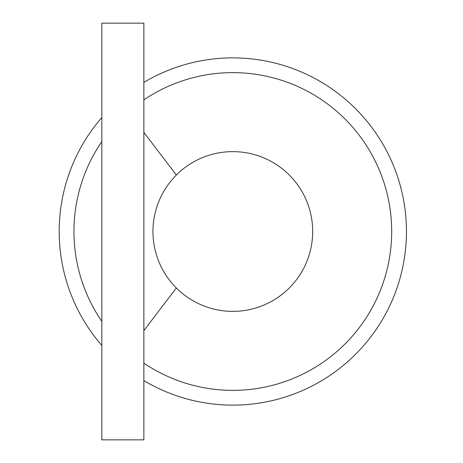 <?xml version="1.0" encoding="UTF-8"?>
<svg xmlns="http://www.w3.org/2000/svg" width="463" height="463" viewBox="0 0 463 463"><rect width="100%" height="100%" fill="white"/><g stroke="black" fill="none" stroke-linecap="round" stroke-linejoin="round"><path stroke-width="0.69" d="M143.86 23.15L143.86 439.85L101.843 439.85L101.843 23.15L143.86 23.15M143.86 330.605L176.345 287.974A79.867 79.867 0 0 1 232.82 151.632A79.867 79.867 0 0 1 312.687 231.5A79.867 79.867 0 0 1 176.345 287.974M143.86 132.395L176.345 175.026M143.86 363.125A158.867 158.867 0 0 0 391.686 231.5A158.867 158.867 0 0 0 143.86 99.875M101.843 141.591A158.867 158.867 0 0 0 101.843 321.409M143.86 82.397A173.625 173.625 0 0 1 406.445 231.5A173.625 173.625 0 0 1 143.86 380.603M101.843 345.479A173.625 173.625 0 0 1 101.843 117.521"/></g></svg>
